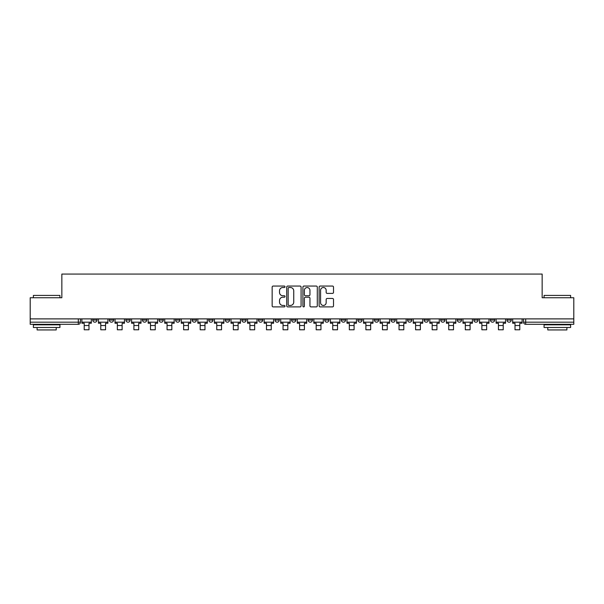 <?xml version="1.0" encoding="UTF-8"?>
<svg xmlns="http://www.w3.org/2000/svg" width="604" height="604" viewBox="0 0 604 604"><rect width="100%" height="100%" fill="white"/><g stroke="black" fill="none" stroke-linecap="round" stroke-linejoin="round"><path stroke-width="0.91" d="M285.005 286.779A0.732 0.732 0 0 0 284.28 286.054L273.197 286.054A1.042 1.042 0 0 0 272.155 287.096L272.155 305.858A1.042 1.042 0 0 0 273.197 306.9L284.28 306.9A0.732 0.732 0 0 0 285.005 306.175A0.732 0.732 0 0 0 284.28 305.443L282.846 305.443A3.337 3.337 0 0 1 279.509 302.106L279.509 300.543A3.337 3.337 0 0 1 282.846 297.206L284.28 297.206A0.732 0.732 0 0 0 285.005 296.473A0.732 0.732 0 0 0 284.28 295.749L282.846 295.749A3.337 3.337 0 0 1 279.509 292.411L279.509 290.849A3.337 3.337 0 0 1 282.846 287.512L284.28 287.512A0.732 0.732 0 0 0 285.005 286.779M506.99 320.06L506.99 318.889L506.99 320.06A2.122 2.122 0 0 0 509.119 322.181A2.122 2.122 0 0 1 506.99 320.06L511.241 320.06A2.122 2.122 0 0 1 509.119 322.181A2.122 2.122 0 0 0 511.241 320.06L511.241 318.889M490.425 318.889L490.425 320.06L494.668 320.06A2.122 2.122 0 0 1 492.547 322.181A2.122 2.122 0 0 1 490.425 320.06L490.425 318.889M424.144 320.06L424.144 318.889L424.144 320.06A2.122 2.122 0 0 0 426.273 322.181A2.122 2.122 0 0 1 424.144 320.06L428.395 320.06A2.122 2.122 0 0 1 426.273 322.181A2.122 2.122 0 0 0 428.395 320.06L428.395 318.889L428.395 320.06M275.024 318.889L275.024 320.06L279.267 320.06A2.122 2.122 0 0 1 277.145 322.181A2.122 2.122 0 0 1 275.024 320.06L275.024 318.889M225.315 318.889L225.315 320.06L229.565 320.06A2.122 2.122 0 0 1 227.436 322.181A2.122 2.122 0 0 1 225.315 320.06L225.315 318.889M192.178 318.889L192.178 320.06L196.421 320.06A2.122 2.122 0 0 1 194.299 322.181A2.122 2.122 0 0 1 192.178 320.06L192.178 318.889M175.605 318.889L175.605 320.06L179.856 320.06A2.122 2.122 0 0 1 177.727 322.181A2.122 2.122 0 0 1 175.605 320.06L175.605 318.889M142.469 318.889L142.469 320.06L146.719 320.06A2.122 2.122 0 0 1 144.59 322.181A2.122 2.122 0 0 1 142.469 320.06L142.469 318.889M332.472 293.401A1.042 1.042 0 0 0 333.514 292.359L333.514 287.096A1.042 1.042 0 0 0 332.472 286.054L320.165 286.054A1.042 1.042 0 0 0 319.123 287.096L319.123 305.858A1.042 1.042 0 0 0 320.165 306.9L332.472 306.9A1.042 1.042 0 0 0 333.514 305.858L333.514 299.501A1.042 1.042 0 0 0 332.472 298.459L327.202 298.459A1.042 1.042 0 0 0 326.16 299.501L326.16 302.657A2.786 2.786 0 0 1 323.374 305.443A2.786 2.786 0 0 1 320.581 302.657L320.581 290.298A2.786 2.786 0 0 1 323.374 287.512A2.786 2.786 0 0 1 326.16 290.298L326.16 292.359A1.042 1.042 0 0 0 327.202 293.401L332.472 293.401M30.2 318.889L30.2 297.749L61.85 297.749L61.85 274.065L542.15 274.065L542.15 297.749L573.8 297.749L573.8 318.889L30.2 318.889L30.2 322.181L80.438 322.181L80.438 318.889L80.438 322.181A2.122 2.122 0 0 1 78.316 324.303L30.2 324.303L30.2 322.181M301.086 287.096A1.042 1.042 0 0 0 300.045 286.054L287.746 286.054A1.042 1.042 0 0 0 286.704 287.096L286.704 305.858A1.042 1.042 0 0 0 287.746 306.9L300.045 306.9A1.042 1.042 0 0 0 301.086 305.858L301.086 287.096M303.955 286.054L316.254 286.054A1.042 1.042 0 0 1 317.296 287.096L317.296 305.858A1.042 1.042 0 0 1 316.254 306.9L310.992 306.9A1.042 1.042 0 0 1 309.95 305.858L309.95 298.248A1.042 1.042 0 0 0 308.908 297.206L305.413 297.206A1.042 1.042 0 0 0 304.371 298.248L304.371 306.175A0.732 0.732 0 0 1 303.638 306.9A0.732 0.732 0 0 1 302.914 306.175L302.914 287.096A1.042 1.042 0 0 1 303.955 286.054M523.562 318.889L523.562 322.181L573.8 322.181L573.8 324.303L525.684 324.303A2.122 2.122 0 0 1 523.562 322.181L523.562 318.889M573.8 318.889L573.8 322.181M494.668 318.889L494.668 320.06L494.668 318.889M473.853 318.889L473.853 320.06L478.104 320.06L478.104 318.889L478.104 320.06A2.122 2.122 0 0 1 475.975 322.181A2.122 2.122 0 0 1 473.853 320.06A2.122 2.122 0 0 0 475.975 322.181M461.531 318.889L461.531 320.06A2.122 2.122 0 0 1 459.41 322.181A2.122 2.122 0 0 1 457.281 320.06L461.531 320.06M457.281 318.889L457.281 320.06M440.716 318.889L440.716 320.06L444.967 320.06L444.967 318.889L444.967 320.06A2.122 2.122 0 0 1 442.838 322.181A2.122 2.122 0 0 1 440.716 320.06A2.122 2.122 0 0 0 442.838 322.181M407.579 318.889L407.579 320.06L411.822 320.06L411.822 318.889L411.822 320.06A2.122 2.122 0 0 1 409.701 322.181A2.122 2.122 0 0 1 407.579 320.06A2.122 2.122 0 0 0 409.701 322.181M395.258 320.06L395.258 318.889L395.258 320.06A2.122 2.122 0 0 1 393.129 322.181A2.122 2.122 0 0 1 391.007 320.06L395.258 320.06A2.122 2.122 0 0 1 393.129 322.181M391.007 318.889L391.007 320.06M378.685 318.889L378.685 320.06A2.122 2.122 0 0 1 376.564 322.181A2.122 2.122 0 0 1 374.435 320.06L378.685 320.06A2.122 2.122 0 0 1 376.564 322.181M374.435 318.889L374.435 320.06M362.113 318.889L362.113 320.06A2.122 2.122 0 0 1 359.992 322.181A2.122 2.122 0 0 1 357.87 320.06L362.113 320.06M357.87 318.889L357.87 320.06M345.548 318.889L345.548 320.06A2.122 2.122 0 0 1 343.427 322.181A2.122 2.122 0 0 1 341.298 320.06L345.548 320.06M341.298 318.889L341.298 320.06M328.976 318.889L328.976 320.06A2.122 2.122 0 0 1 326.855 322.181A2.122 2.122 0 0 1 324.733 320.06L328.976 320.06M324.733 318.889L324.733 320.06M312.411 318.889L312.411 320.06A2.122 2.122 0 0 1 310.282 322.181A2.122 2.122 0 0 1 308.161 320.06A2.122 2.122 0 0 0 310.282 322.181M308.161 318.889L308.161 320.06L312.411 320.06M295.839 318.889L295.839 320.06A2.122 2.122 0 0 1 293.718 322.181A2.122 2.122 0 0 1 291.589 320.06A2.122 2.122 0 0 0 293.718 322.181M291.589 318.889L291.589 320.06L295.839 320.06M279.267 318.889L279.267 320.06A2.122 2.122 0 0 1 277.145 322.181M262.702 318.889L262.702 320.06A2.122 2.122 0 0 1 260.573 322.181A2.122 2.122 0 0 1 258.452 320.06L262.702 320.06M258.452 318.889L258.452 320.06M246.13 318.889L246.13 320.06A2.122 2.122 0 0 1 244.008 322.181A2.122 2.122 0 0 1 241.887 320.06L246.13 320.06L246.13 318.889M241.887 318.889L241.887 320.06M229.565 318.889L229.565 320.06M212.993 318.889L212.993 320.06A2.122 2.122 0 0 1 210.871 322.181A2.122 2.122 0 0 1 208.742 320.06L212.993 320.06L212.993 318.889M208.742 318.889L208.742 320.06M196.421 318.889L196.421 320.06L196.421 318.889M179.856 320.06L179.856 318.889L179.856 320.06A2.122 2.122 0 0 1 177.727 322.181M163.284 318.889L163.284 320.06A2.122 2.122 0 0 1 161.162 322.181A2.122 2.122 0 0 1 159.033 320.06A2.122 2.122 0 0 0 161.162 322.181A2.122 2.122 0 0 0 163.284 320.06L163.284 318.889M159.033 318.889L159.033 320.06L163.284 320.06M146.719 318.889L146.719 320.06M130.147 318.889L130.147 320.06A2.122 2.122 0 0 1 128.025 322.181A2.122 2.122 0 0 1 125.896 320.06A2.122 2.122 0 0 0 128.025 322.181A2.122 2.122 0 0 0 130.147 320.06L125.896 320.06L125.896 318.889M109.332 318.889L109.332 320.06L113.575 320.06L113.575 318.889L113.575 320.06A2.122 2.122 0 0 1 111.453 322.181A2.122 2.122 0 0 1 109.332 320.06A2.122 2.122 0 0 0 111.453 322.181M92.759 318.889L92.759 320.06L97.01 320.06L97.01 318.889L97.01 320.06A2.122 2.122 0 0 1 94.881 322.181A2.122 2.122 0 0 1 92.759 320.06A2.122 2.122 0 0 0 94.881 322.181M78.316 318.889L78.316 324.303A2.122 2.122 0 0 0 80.438 322.181M288.893 287.512A0.732 0.732 0 0 0 288.161 288.244L288.161 304.71A0.732 0.732 0 0 0 288.893 305.443L290.403 305.443A3.337 3.337 0 0 0 293.74 302.106L293.74 290.849A3.337 3.337 0 0 0 290.403 287.512L288.893 287.512M309.95 290.35A2.786 2.786 0 0 0 307.164 287.564A2.786 2.786 0 0 0 304.371 290.35L304.371 294.707A1.042 1.042 0 0 0 305.413 295.749L308.908 295.749A1.042 1.042 0 0 0 309.95 294.707L309.95 290.35M81.872 322.181L91.325 322.181L91.325 323.246L88.992 323.246L88.992 329.776L84.213 329.776L84.213 323.246L81.872 323.246L81.872 318.889M91.325 322.181L91.325 318.889M98.444 322.181L107.897 322.181L107.897 323.246L105.557 323.246L105.557 329.776L100.777 329.776L100.777 323.246L98.444 323.246L98.444 318.889M107.897 322.181L107.897 318.889M115.009 322.181L124.462 322.181L124.462 323.246L122.129 323.246L122.129 329.776L117.35 329.776L117.35 323.246L115.009 323.246L115.009 318.889M124.462 322.181L124.462 318.889M131.581 322.181L141.034 322.181L141.034 323.246L138.694 323.246L138.694 329.776L133.914 329.776L133.914 323.246L131.581 323.246L131.581 318.889M141.034 322.181L141.034 318.889M148.154 322.181L157.606 322.181L157.606 323.246L155.266 323.246L155.266 329.776L150.487 329.776L150.487 323.246L148.154 323.246L148.154 318.889M157.606 322.181L157.606 318.889M164.718 322.181L174.171 322.181L174.171 323.246L171.838 323.246L171.838 329.776L167.059 329.776L167.059 323.246L164.718 323.246L164.718 318.889M174.171 322.181L174.171 318.889M33.386 295.416L59.939 295.416L33.386 295.416L33.386 297.749M59.939 327.489L33.386 327.489L33.386 324.839L59.939 324.839L59.939 327.489M56.225 327.489L56.225 329.935L37.101 329.935L37.101 327.489M544.061 295.416L570.614 295.416L544.061 295.416L544.061 297.749M570.614 327.489L544.061 327.489L544.061 324.839L570.614 324.839L570.614 327.489M566.899 327.489L566.899 329.935L547.775 329.935L547.775 327.489M181.291 322.181L190.743 322.181L190.743 323.246L188.403 323.246L188.403 329.776L183.624 329.776L183.624 323.246L181.291 323.246L181.291 318.889M190.743 322.181L190.743 318.889M197.855 322.181L207.308 322.181L207.308 323.246L204.975 323.246L204.975 329.776L200.196 329.776L200.196 323.246L197.855 323.246L197.855 318.889M207.308 322.181L207.308 318.889M214.428 322.181L223.88 322.181L223.88 323.246L221.54 323.246L221.54 329.776L216.761 329.776L216.761 323.246L214.428 323.246L214.428 318.889M223.88 322.181L223.88 318.889M231 322.181L240.452 322.181L240.452 323.246L238.112 323.246L238.112 329.776L233.333 329.776L233.333 323.246L231 323.246L231 318.889M240.452 322.181L240.452 318.889M247.564 322.181L257.017 322.181L257.017 323.246L254.684 323.246L254.684 329.776L249.905 329.776L249.905 323.246L247.564 323.246L247.564 318.889M257.017 322.181L257.017 318.889M264.137 322.181L273.589 322.181L273.589 323.246L271.249 323.246L271.249 329.776L266.47 329.776L266.47 323.246L264.137 323.246L264.137 318.889M273.589 322.181L273.589 318.889M280.701 322.181L290.154 322.181L290.154 323.246L287.821 323.246L287.821 329.776L283.042 329.776L283.042 323.246L280.701 323.246L280.701 318.889M290.154 322.181L290.154 318.889M297.274 322.181L306.726 322.181L306.726 323.246L304.393 323.246L304.393 329.776L299.607 329.776L299.607 323.246L297.274 323.246L297.274 318.889M306.726 322.181L306.726 318.889M313.846 322.181L323.299 322.181L323.299 323.246L320.958 323.246L320.958 329.776L316.179 329.776L316.179 323.246L313.846 323.246L313.846 318.889M323.299 322.181L323.299 318.889M330.411 322.181L339.863 322.181L339.863 323.246L337.53 323.246L337.53 329.776L332.751 329.776L332.751 323.246L330.411 323.246L330.411 318.889M339.863 322.181L339.863 318.889M346.983 322.181L356.436 322.181L356.436 323.246L354.095 323.246L354.095 329.776L349.316 329.776L349.316 323.246L346.983 323.246L346.983 318.889M356.436 322.181L356.436 318.889M363.548 322.181L373 322.181L373 323.246L370.667 323.246L370.667 329.776L365.888 329.776L365.888 323.246L363.548 323.246L363.548 318.889M373 322.181L373 318.889M380.12 322.181L389.572 322.181L389.572 323.246L387.239 323.246L387.239 329.776L382.46 329.776L382.46 323.246L380.12 323.246L380.12 318.889M389.572 322.181L389.572 318.889M396.692 322.181L406.145 322.181L406.145 323.246L403.804 323.246L403.804 329.776L399.025 329.776L399.025 323.246L396.692 323.246L396.692 318.889M406.145 322.181L406.145 318.889M413.257 322.181L422.709 322.181L422.709 323.246L420.376 323.246L420.376 329.776L415.597 329.776L415.597 323.246L413.257 323.246L413.257 318.889M422.709 322.181L422.709 318.889M429.829 322.181L439.282 322.181L439.282 323.246L436.941 323.246L436.941 329.776L432.162 329.776L432.162 323.246L429.829 323.246L429.829 318.889M439.282 322.181L439.282 318.889M446.394 322.181L455.846 322.181L455.846 323.246L453.513 323.246L453.513 329.776L448.734 329.776L448.734 323.246L446.394 323.246L446.394 318.889M455.846 322.181L455.846 318.889M462.966 322.181L472.419 322.181L472.419 323.246L470.086 323.246L470.086 329.776L465.306 329.776L465.306 323.246L462.966 323.246L462.966 318.889M472.419 322.181L472.419 318.889M479.538 322.181L488.991 322.181L488.991 323.246L486.65 323.246L486.65 329.776L481.871 329.776L481.871 323.246L479.538 323.246L479.538 318.889M488.991 322.181L488.991 318.889M496.103 322.181L505.556 322.181L505.556 323.246L503.223 323.246L503.223 329.776L498.443 329.776L498.443 323.246L496.103 323.246L496.103 318.889M505.556 322.181L505.556 318.889M512.675 322.181L522.128 322.181L522.128 323.246L519.787 323.246L519.787 329.776L515.008 329.776L515.008 323.246L512.675 323.246L512.675 318.889M522.128 322.181L522.128 318.889M525.684 318.889L525.684 324.303M84.213 325.526L88.992 325.526M100.777 325.526L105.557 325.526M117.35 325.526L122.129 325.526M133.914 325.526L138.694 325.526M150.487 325.526L155.266 325.526M167.059 325.526L171.838 325.526M183.624 325.526L188.403 325.526M200.196 325.526L204.975 325.526M216.761 325.526L221.54 325.526M233.333 325.526L238.112 325.526M249.905 325.526L254.684 325.526M266.47 325.526L271.249 325.526M283.042 325.526L287.821 325.526M299.607 325.526L304.393 325.526M316.179 325.526L320.958 325.526M332.751 325.526L337.53 325.526M349.316 325.526L354.095 325.526M365.888 325.526L370.667 325.526M382.46 325.526L387.239 325.526M399.025 325.526L403.804 325.526M415.597 325.526L420.376 325.526M432.162 325.526L436.941 325.526M448.734 325.526L453.513 325.526M465.306 325.526L470.086 325.526M481.871 325.526L486.65 325.526M498.443 325.526L503.223 325.526M515.008 325.526L519.787 325.526M59.939 297.749L59.939 295.416M53.884 324.839L53.884 324.303M39.441 324.839L39.441 324.303M570.614 297.749L570.614 295.416M564.559 324.839L564.559 324.303M550.116 324.839L550.116 324.303"/></g></svg>
